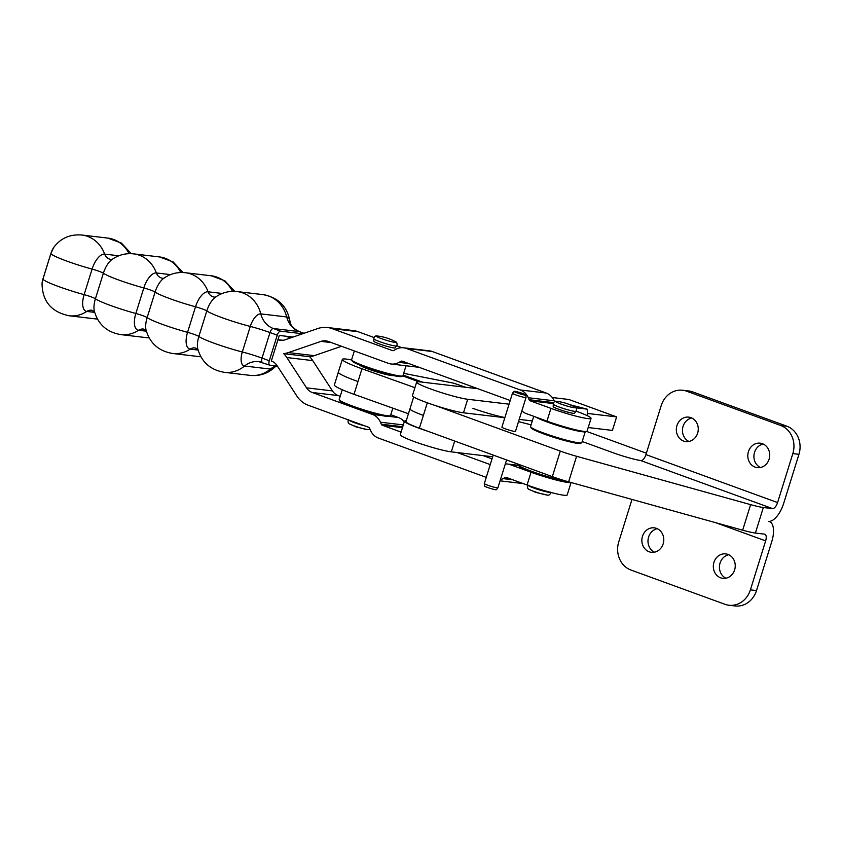 <?xml version="1.0" encoding="UTF-8"?>
<svg xmlns="http://www.w3.org/2000/svg" width="841" height="841" viewBox="0 0 841 841"><rect width="100%" height="100%" fill="white"/><g stroke="black" fill="none" stroke-linecap="round" stroke-linejoin="round"><path stroke-width="1.26" d="M690.955 417.662A12.321 10.944 96.7 0 1 697.967 431.906A12.321 10.944 96.7 0 1 685.857 441.599A12.321 10.944 96.7 0 1 683.659 441.083A12.321 10.944 96.7 0 1 676.637 426.829A12.321 10.944 96.7 0 1 688.747 417.136A12.321 10.944 96.7 0 1 690.955 417.662M762.409 443.701A12.321 10.944 96.7 0 1 769.431 457.946A12.321 10.944 96.7 0 1 757.321 467.638A12.321 10.944 96.7 0 1 755.113 467.123A12.321 10.944 96.7 0 1 748.101 452.868A12.321 10.944 96.7 0 1 760.211 443.175A12.321 10.944 96.7 0 1 762.409 443.701M656.474 528.369A12.321 10.944 -83.3 0 0 654.266 527.843A12.321 10.944 -83.3 0 0 642.156 537.536A12.321 10.944 -83.3 0 0 649.178 551.78A12.321 10.944 -83.3 0 0 651.376 552.306A12.321 10.944 -83.3 0 0 663.486 542.613A12.321 10.944 -83.3 0 0 656.474 528.369M654.498 552.18A12.321 10.944 96.7 0 1 648.075 539.512A12.321 10.944 96.7 0 1 657.273 528.695M727.928 554.408A12.321 10.944 -83.3 0 0 725.73 553.883A12.321 10.944 -83.3 0 0 713.62 563.575A12.321 10.944 -83.3 0 0 720.632 577.82A12.321 10.944 -83.3 0 0 722.84 578.345A12.321 10.944 -83.3 0 0 734.95 568.653A12.321 10.944 -83.3 0 0 727.928 554.408M725.951 578.219A12.321 10.944 96.7 0 1 719.528 565.551A12.321 10.944 96.7 0 1 728.727 554.734M513.935 391.38L514.03 391.254A6.286 0.589 17.3 0 1 520.348 392.715A6.286 0.589 17.3 0 1 525.909 395.039A6.286 0.589 17.3 0 1 519.475 393.672A6.286 0.589 17.3 0 1 513.914 391.38L519.57 393.567L524.532 394.629L520.243 392.821L515.333 391.853M493.204 455.086L484.321 483.607A7.106 0.673 17.3 0 0 490.618 486.203A7.106 0.673 17.3 0 0 497.893 487.801A7.106 0.673 17.3 0 0 497.904 487.78L506.566 459.953M484.321 483.607L484.448 486.014A6.286 0.589 17.3 0 0 489.998 488.306A6.286 0.589 17.3 0 0 496.421 489.714L497.893 487.801M513.914 391.38L512.453 393.304A7.106 0.673 17.3 0 0 518.739 395.901A7.106 0.673 17.3 0 0 526.024 397.467A7.106 0.673 17.3 0 0 526.024 397.446L525.909 395.039M512.453 393.304L501.888 427.207A7.106 0.673 -162.7 0 0 508.185 429.814A7.106 0.673 -162.7 0 0 515.47 431.38L526.024 397.467M514.03 391.254L515.386 391.706M631.98 499.438L618.755 541.888A22.402 19.9 -83.3 0 0 630.929 570.03L724.953 604.29A22.402 19.9 -83.3 0 0 728.958 605.247A22.402 19.9 -83.3 0 0 750.393 589.856L765.646 540.889A6.717 3.017 -70 0 0 764.879 534.214A6.717 3.017 -70 0 0 764.574 534.14L755.386 533.047A22.402 2.113 -162.7 0 1 742.666 530.187L568.632 481.83A22.402 2.113 -162.7 0 1 552.348 476.637L419.396 428.185A26.88 2.534 -162.7 0 1 405.972 421.646L409.956 408.873A26.88 2.534 17.3 0 0 423.38 415.412L419.396 428.185M728.958 605.247L735.076 605.962A22.402 19.9 96.7 0 0 756.511 590.571L771.765 541.615A20.163 9.051 110 0 0 769.483 521.588A20.163 9.051 110 0 0 768.548 521.367A20.163 9.051 -70 0 0 783.696 503.286L798.95 454.319A22.402 19.9 -83.3 0 0 786.777 426.177L692.753 391.917A22.402 19.9 -83.3 0 0 688.747 390.97L682.629 390.245A22.402 19.9 96.7 0 1 686.634 391.191L780.658 425.462A22.402 19.9 96.7 0 1 792.832 453.604L777.578 502.561A6.717 3.017 110 0 1 772.532 508.595L763.344 507.501A22.402 2.113 -162.7 0 1 750.624 504.642L576.59 456.285A22.402 2.113 -162.7 0 1 560.306 451.091L435.175 405.488M682.629 390.245A22.402 19.9 96.7 0 0 661.194 405.635L645.941 454.603A6.717 3.017 -70 0 1 641.462 460.584L640.8 460.584A22.402 2.113 17.3 0 1 612.91 452.679L582.203 441.493M502.203 417.378L504.747 418.03M518.508 421.604L531.081 424.852M691.754 417.998A12.321 10.944 -83.3 0 0 682.556 428.805A12.321 10.944 -83.3 0 0 688.979 441.472M763.207 444.027A12.321 10.944 -83.3 0 0 754.009 454.844A12.321 10.944 -83.3 0 0 760.432 467.512M575.822 411.26L574.592 413.225A11.196 1.051 -162.7 0 1 573.299 413.32A11.196 1.051 -162.7 0 1 558.792 409.294A11.196 1.051 -162.7 0 1 553.199 406.56L553.304 404.248A11.806 1.114 17.3 0 0 559.202 407.065A11.806 1.114 17.3 0 0 574.498 411.312A11.806 1.114 17.3 0 0 575.822 411.26L576.463 410.25C576.548 408.348 575.917 407.244 574.582 406.939A10.344 0.978 -162.7 0 1 574.235 407.727A10.344 0.978 -162.7 0 1 560.842 404.006A10.344 0.978 -162.7 0 1 556.784 401.388C555.502 400.884 554.366 401.43 553.357 403.049L553.304 404.248M406.035 365.772L402.934 375.717A26.88 2.534 -162.7 0 1 402.744 375.906A26.88 2.534 -162.7 0 1 402.334 376.032A26.88 2.534 -162.7 0 1 375.296 369.756A26.88 2.534 -162.7 0 1 351.654 360.001A26.88 2.534 -162.7 0 1 351.612 359.738L354.345 350.949M351.654 360.001L352.242 361.104A25.976 2.449 17.3 0 0 375.097 370.545A25.976 2.449 17.3 0 0 401.231 376.6A25.976 2.449 17.3 0 0 401.63 376.484L402.744 375.906L418.839 381.761M368.579 368.39L368.358 369.094A17.913 1.682 17.3 0 0 393.43 375.559M367.506 368.779L367.727 368.085M364.847 367.748L365.047 367.128L364.878 367.759M364.174 367.475L364.363 366.876M392.821 408.169L390.529 415.528A26.88 2.534 -162.7 0 1 390.35 415.717A26.88 2.534 -162.7 0 1 373.057 412.574A26.88 2.534 -162.7 0 1 346.492 403.712A26.88 2.534 -162.7 0 1 339.249 399.811A26.88 2.534 -162.7 0 1 339.207 399.549L342.255 389.751M339.249 399.811L339.838 400.915A25.976 2.449 17.3 0 0 346.839 404.689A25.976 2.449 17.3 0 0 381.898 415.559A25.976 2.449 17.3 0 0 388.952 416.39A25.976 2.449 17.3 0 0 389.236 416.306L390.35 415.717M565.551 480.957A26.88 2.534 -162.7 0 1 527.118 469.593A26.88 2.534 -162.7 0 1 518.655 465.178A26.88 2.534 -162.7 0 1 518.603 464.915L518.771 464.4M568.369 481.767A25.976 2.449 -162.7 0 1 551.906 478.624A25.976 2.449 -162.7 0 1 527.423 470.55A25.976 2.449 -162.7 0 1 519.244 466.292L518.655 465.178M530.587 426.86L531.176 427.964A25.976 2.449 17.3 0 0 557.362 438.434A25.976 2.449 17.3 0 0 580.563 443.354L581.678 442.776A26.88 2.534 -162.7 0 1 557.678 437.688A26.88 2.534 -162.7 0 1 530.587 426.86A26.88 2.534 -162.7 0 1 530.545 426.597L533.741 416.316M535.465 416.947A26.88 2.534 17.3 0 0 561.126 426.618A26.88 2.534 17.3 0 0 585.315 431.507A26.88 2.534 17.3 0 0 585.315 431.496L581.867 442.576A26.88 2.534 -162.7 0 1 581.678 442.776M396.426 345.893L395.186 347.848A11.196 1.051 -162.7 0 1 393.903 347.943A11.196 1.051 -162.7 0 1 379.396 343.916A11.196 1.051 -162.7 0 1 373.803 341.194L373.909 338.881A11.806 1.114 17.3 0 0 379.806 341.688A11.806 1.114 17.3 0 0 395.091 345.935A11.806 1.114 17.3 0 0 396.426 345.893L397.068 344.873C397.152 342.97 396.521 341.866 395.186 341.562A10.344 0.978 -162.7 0 1 394.839 342.361A10.344 0.978 -162.7 0 1 381.446 338.639A10.344 0.978 -162.7 0 1 377.378 336.022A48.431 48.431 0 0 1 395.186 341.562M486.266 477.362L378.439 438.066A15.674 13.929 96.7 0 1 370.492 430.319L369.63 428.321A2.239 1.987 -83.3 0 0 368.495 427.217L308.321 405.288A26.88 23.884 96.7 0 1 296.81 395.953L277.088 365.646A13.435 11.942 -83.3 0 0 271.338 360.978L279.296 335.433L293.036 337.062M290.523 337.924L285.824 336.211M277.393 366.108L270.014 365.236A4.478 2.008 -70 0 1 269.803 365.194A4.478 2.008 -70 0 1 269.299 360.736L277.257 335.191A4.478 2.008 -70 0 1 280.621 331.175L302.592 333.772M510.203 400.505L402.376 361.21A2.239 1.987 -83.3 0 0 400.852 361.357L399.055 362.376A15.674 13.929 96.7 0 1 391.181 364.016A15.674 13.929 96.7 0 1 388.384 363.344L328.211 341.425A13.435 11.942 -83.3 0 0 325.814 340.847A13.435 11.942 -83.3 0 0 321.02 341.372L288.368 352.589A26.88 23.884 96.7 0 1 283.69 353.651A26.88 23.884 96.7 0 1 286.823 357.541L306.545 387.848A13.435 11.942 -83.3 0 0 312.295 392.516L372.468 414.445A15.674 13.929 96.7 0 1 380.416 422.203L381.278 424.19A2.239 1.987 -83.3 0 0 382.413 425.294L401.083 432.095M282.828 340.29L277.961 339.722A13.435 11.942 -83.3 0 0 280.358 340.29A13.435 11.942 -83.3 0 0 285.152 339.764L317.803 328.547A26.88 23.884 96.7 0 1 327.391 327.506A26.88 23.884 96.7 0 1 332.184 328.642L392.369 350.571A2.239 1.987 -83.3 0 0 393.882 350.434L395.69 349.414A15.674 13.929 96.7 0 1 403.554 347.775A15.674 13.929 96.7 0 1 406.35 348.437L520.306 389.972A15.674 13.929 96.7 0 1 528.264 397.719L529.115 399.717A2.239 1.987 -83.3 0 0 530.25 400.821L550.939 408.358L546.965 421.131L526.277 413.593A15.674 13.929 96.7 0 1 521.851 410.871M571.071 482.513L567.181 494.992A28.447 2.681 -162.7 0 1 527.065 485.005L506.387 477.467A2.239 1.987 -83.3 0 0 504.863 477.604L503.065 478.624A15.674 13.929 96.7 0 1 500.384 479.78M570.881 482.461A28.447 2.681 -162.7 0 1 531.049 472.232L510.361 464.695A15.674 13.929 96.7 0 0 507.565 464.022L518.739 465.346M505.315 463.959A15.674 13.929 96.7 0 1 507.565 464.022M490.25 464.589L457.231 452.563M340.216 396.311L338.208 395.575A13.435 11.942 96.7 0 1 332.458 390.907L312.736 360.61A26.88 23.884 -83.3 0 0 309.604 356.71A26.88 23.884 -83.3 0 0 314.282 355.648L341.551 346.282M390.781 414.739L398.382 417.504A15.674 13.929 -83.3 0 1 404.279 421.825M483.144 455.622L492.038 458.86M505.388 463.727L505.956 463.938M500.059 480.842L521.105 483.333A15.674 13.929 -83.3 0 0 522.713 483.417M374.014 337.514L358.098 331.711A26.88 23.884 -83.3 0 0 353.304 330.566L327.391 327.506M401.945 347.69L396.574 345.735M554.545 401.651L554.166 400.789A15.674 13.929 -83.3 0 0 546.219 393.031L432.263 351.506A15.674 13.929 -83.3 0 0 429.467 350.844L403.554 347.775M550.939 408.358A28.447 2.681 17.3 0 0 591.055 418.355A28.447 2.681 17.3 0 0 576.852 411.428L575.98 411.102M391.181 364.016L417.094 367.075A15.674 13.929 -83.3 0 0 418.702 367.17M546.965 421.131A28.447 2.681 17.3 0 0 587.081 431.128L591.055 418.355M309.604 356.71L283.69 353.651M387.785 374.203L387.596 374.823L387.764 374.203M388.489 374.392L388.311 374.981M384.39 373.299L384.169 374.003M383.969 373.951L384.19 373.246M385.062 373.478L384.842 374.171M380.489 372.185L380.258 372.941M379.901 372.836L380.143 372.079M381.099 372.363L380.868 373.11M376.358 370.934L376.116 371.701M375.622 371.543L375.864 370.786M376.852 371.091L376.61 371.859M372.227 369.62L371.995 370.366M371.407 370.166L371.638 369.42M372.584 369.735L372.353 370.482M368.379 368.316L368.158 369.02M359.517 365.005A17.913 1.682 17.3 0 0 368.379 369.104M465.767 387.291L453.614 383.16L403.68 373.33M354.019 394.313L357.993 381.541A35.837 3.375 -162.7 0 1 338.345 372.185L334.371 384.957A35.837 3.375 17.3 0 0 354.019 394.313L408.442 413.74M472.915 408.369A28.447 2.681 17.3 0 0 504.905 417.546M351.633 359.959A35.837 3.375 17.3 0 0 342.329 359.412A35.837 3.375 17.3 0 0 361.977 368.768L414.918 387.669M509.068 404.174L467.691 399.275A28.447 2.681 -162.7 0 1 436.742 391.097A28.447 2.681 -162.7 0 1 416.652 382.108L412.437 395.627A28.447 2.681 17.3 0 0 432.526 404.616A28.447 2.681 17.3 0 0 463.475 412.794L504.863 417.693M519.202 419.386L532.311 420.931M588.195 427.543L612.416 430.413L616.621 416.894L587.523 413.446M552.253 397.52L568.863 399.486L616.621 416.894M416.652 382.108A28.447 2.681 -162.7 0 1 419.922 381.867L477.867 388.721M427.217 431.044A28.447 2.681 -162.7 0 1 404.479 421.183L400.274 434.702A28.447 2.681 17.3 0 0 420.363 443.68A28.447 2.681 17.3 0 0 451.312 451.859L492.689 456.758M404.479 421.183A28.447 2.681 -162.7 0 1 406.235 420.805M569.967 404.752L587.102 409.136A44.794 20.11 -70 0 1 587.586 415.822M587.102 409.136L575.822 407.801M715.817 522.734L765.646 540.889M576.59 456.285L568.632 481.83M560.306 451.091L552.348 476.637M763.344 507.501L755.386 533.047M750.624 504.642L742.666 530.187M756.511 590.571L750.393 589.856M645.941 454.603L777.578 502.561M772.532 508.595L640.8 460.584M423.38 415.412L427.302 402.797M798.95 454.319L792.832 453.604M786.777 426.177L780.658 425.462M692.753 391.917L686.634 391.191M528.106 485.162L527.465 486.182C527.37 488.085 528.001 489.189 529.336 489.494A10.344 0.978 17.3 0 0 533.657 491.302A10.344 0.978 17.3 0 0 547.049 495.023A10.344 0.978 17.3 0 0 547.144 495.034C548.416 495.549 549.562 494.992 550.571 493.383L550.613 492.174M348.7 419.796L348.058 420.805C347.974 422.708 348.605 423.811 349.94 424.116A10.344 0.978 17.3 0 0 354.261 425.935A10.344 0.978 17.3 0 0 367.654 429.646A10.344 0.978 17.3 0 0 367.748 429.656L370.072 429.352M118.781 255.78L104.652 254.108A16.715 7.506 110 0 0 92.09 269.088L84.132 294.634A8.957 0.841 -162.7 0 1 91.164 296.862A8.957 0.841 -162.7 0 1 95.422 298.755L103.38 273.209A16.715 7.506 -70 0 1 111.674 259.743C118.203 254.981 125.53 253.025 133.645 253.877L159.559 256.947A32.074 28.499 -83.3 0 1 180.773 272.526M42.954 278.928L50.912 253.383A22.402 2.113 17.3 0 0 50.912 253.488L42.954 279.044A11.448 5.141 -70 0 0 42.05 283.249L42.954 278.928A22.402 2.113 17.3 0 0 42.954 279.044A32.074 3.017 -162.7 0 0 84.132 294.634A16.715 7.506 110 0 0 86.802 311.433A8.957 7.958 96.7 0 1 91.743 310.213L94.539 311.811M170.492 274.618L156.363 272.947A16.715 7.506 110 0 0 143.811 287.937A32.074 3.017 -162.7 0 1 103.38 273.209A8.957 0.841 -162.7 0 0 99.122 271.317A8.957 0.841 -162.7 0 0 92.09 269.088A32.074 3.017 -162.7 0 1 50.912 253.488A11.448 5.141 -70 0 1 53.75 247.422C60.668 238.182 70.066 234.05 81.934 235.038A32.074 28.499 -83.3 0 1 104.652 254.108A8.957 7.958 -83.3 0 0 109.404 259.049A8.957 7.958 -83.3 0 0 111.001 259.427L112.316 259.333M133.645 253.877A32.074 28.499 -83.3 0 1 156.363 272.947A8.957 7.958 -83.3 0 0 161.115 277.898A8.957 7.958 -83.3 0 0 162.712 278.276L164.027 278.182M215.738 297.02L214.423 297.115A8.957 7.958 96.7 0 1 212.826 296.736A8.957 7.958 96.7 0 1 208.084 291.795A16.715 7.506 110 0 0 195.522 306.776L187.564 332.332A32.074 3.017 -162.7 0 1 147.143 317.593L155.101 292.048A8.957 0.841 17.3 0 0 150.833 290.156A8.957 0.841 17.3 0 0 143.811 287.937L135.853 313.483A16.715 7.506 110 0 0 138.513 330.271L146.355 331.196M290.113 322.376A13.982 6.276 110 0 0 286.707 316.952L260.794 313.893A13.982 6.276 110 0 0 250.282 326.434L242.324 351.98A32.074 3.017 -162.7 0 1 198.854 336.442A8.957 0.841 -162.7 0 0 194.597 334.55A8.957 0.841 -162.7 0 0 187.564 332.332A16.715 7.506 110 0 0 190.224 349.12A32.074 28.499 96.7 0 1 172.521 353.462C158.718 351.118 149.887 343.275 146.029 329.935A16.715 7.506 -70 0 1 147.143 317.593A8.957 0.841 17.3 0 0 142.875 315.701A8.957 0.841 17.3 0 0 135.853 313.483A32.074 3.017 -162.7 0 1 95.422 298.755A16.715 7.506 -70 0 0 94.318 311.086C98.176 324.437 107.007 332.279 120.81 334.613A32.074 28.499 96.7 0 0 138.513 330.271A8.957 7.958 -83.3 0 1 143.464 329.062L146.26 330.65M262.371 362.46A22.402 19.9 -83.3 0 0 258.744 361.641A22.402 19.9 -83.3 0 0 253.341 361.83A22.402 19.9 -83.3 0 0 244.552 366.024A32.074 28.499 96.7 0 1 224.232 372.3C210.429 369.966 201.598 362.124 197.74 348.773A16.715 7.506 -70 0 1 198.854 336.442L206.812 310.897A8.957 0.841 17.3 0 0 202.544 309.004A8.957 0.841 17.3 0 0 195.522 306.776A32.074 3.017 -162.7 0 1 155.101 292.048A16.715 7.506 -70 0 1 163.385 278.592C169.914 273.819 177.241 271.864 185.367 272.726L211.27 275.785A32.074 28.499 -83.3 0 1 232.494 291.364M198.066 350.045L190.224 349.12A8.957 7.958 96.7 0 1 195.175 347.901L197.971 349.499M550.477 492.342A11.806 1.114 -162.7 0 1 549.257 492.342A11.806 1.114 -162.7 0 1 533.961 488.095A11.806 1.114 -162.7 0 1 528.116 485.383M547.144 495.034L535.791 492.395A48.431 21.74 -70 0 1 533.657 491.302M365.099 425.977A11.806 1.114 -162.7 0 1 354.566 422.718A11.806 1.114 -162.7 0 1 348.721 420.016M367.748 429.656L356.395 427.018A48.431 21.74 -70 0 1 354.261 425.935M280.621 331.175L273.357 328.526A22.402 19.9 -83.3 0 1 265.441 322.976A22.402 19.9 -83.3 0 1 260.794 313.893A32.074 28.499 -83.3 0 0 237.078 291.564C228.952 290.713 221.625 292.668 215.107 297.43A16.715 7.506 -70 0 0 206.812 310.897A32.074 3.017 -162.7 0 0 250.282 326.434A22.402 2.113 -162.7 0 1 260.184 329.252A22.402 2.113 -162.7 0 1 269.993 332.542A4.478 2.008 -70 0 1 273.357 328.526L299.27 331.596A4.478 2.008 -70 0 1 299.48 331.648A4.478 2.008 -70 0 1 299.669 331.743M275.753 365.919A22.402 19.9 -83.3 0 0 270.466 369.083L244.552 366.024A13.982 6.276 110 0 1 242.324 351.98A22.402 2.113 -162.7 0 1 252.226 354.797A22.402 2.113 -162.7 0 1 262.035 358.098L269.993 332.542L277.257 335.191M237.078 291.564L262.991 294.634A32.074 28.499 -83.3 0 1 286.707 316.952A22.402 19.9 -83.3 0 0 291.354 326.045A22.402 19.9 -83.3 0 0 299.27 331.596L303.958 333.309M276.426 366.003L275.459 366.539C268.489 373.372 260.048 376.316 250.145 375.37A32.074 28.499 96.7 0 0 270.466 369.083A13.982 6.276 110 0 0 275.322 366.687M262.749 362.597A4.478 2.008 -70 0 1 262.539 362.545A4.478 2.008 -70 0 1 262.035 358.098L269.299 360.736M95.012 318.834L97.388 319.023A32.074 28.499 96.7 0 1 95.012 318.834L69.099 315.764A32.074 28.499 96.7 0 0 86.802 311.433L94.634 312.358M129.062 253.677A32.074 28.499 -83.3 0 0 107.848 238.098L121.43 243.091L131.27 253.688M222.203 293.467L208.084 291.795A32.074 28.499 -83.3 0 0 185.367 272.726M198.434 356.521L200.81 356.71A32.074 28.499 96.7 0 1 198.434 356.521L172.521 353.462M149.088 337.851A32.074 28.499 96.7 0 1 146.723 337.683L120.81 334.613M527.065 485.005L531.049 472.232M288.368 352.589L314.282 355.648M331.47 342.613L321.02 341.372M358.098 331.711L332.184 328.642M392.369 350.571L393.178 350.665M399.055 362.376L408.684 363.512M403.669 361.683L400.852 361.357M432.263 351.506L406.35 348.437M520.306 389.972L546.219 393.031M554.166 400.789L528.264 397.719M553.252 403.543L530.25 400.821M529.115 399.717L553.546 402.608M312.736 360.61L286.823 357.541M388.952 416.39L398.382 417.504M338.208 395.575L312.295 392.516M372.468 414.445L381.898 415.559M518.929 465.704L510.361 464.695M306.545 387.848L332.458 390.907M403.323 424.905L380.416 422.203M402.461 427.67L382.413 425.294M381.278 424.19L402.755 426.734M503.065 478.624L512.695 479.759M507.68 477.94L504.863 477.604M422.655 382.192L403.133 375.075M361.977 368.768L357.993 381.541M467.691 399.275L463.475 412.794M454.676 441.041L451.312 451.859M409.956 408.873L413.677 396.931M377.378 336.022C376.106 335.506 374.96 336.064 373.951 337.672L373.909 338.881M574.582 406.939A48.431 48.431 0 0 0 556.784 401.388M304 333.288L299.48 331.648C291.175 327.748 290.481 323.238 290.576 323.753L290.124 322.576C287.801 306.923 278.76 297.598 262.991 294.634M258.744 361.641L269.803 365.194M50.912 253.383L53.75 247.422M81.934 235.038L107.848 238.098M182.991 272.537L173.151 261.94L159.559 256.947M149.099 337.872L146.723 337.683M42.05 283.249C42.187 301.11 51.196 311.948 69.099 315.764M234.702 291.375L224.862 280.778L211.27 275.785M250.145 375.37L224.232 372.3M356.395 427.018L349.94 424.116M535.791 492.395L529.336 489.494M338.345 372.185L342.329 359.412M646.382 453.204L586.597 431.422"/></g></svg>
